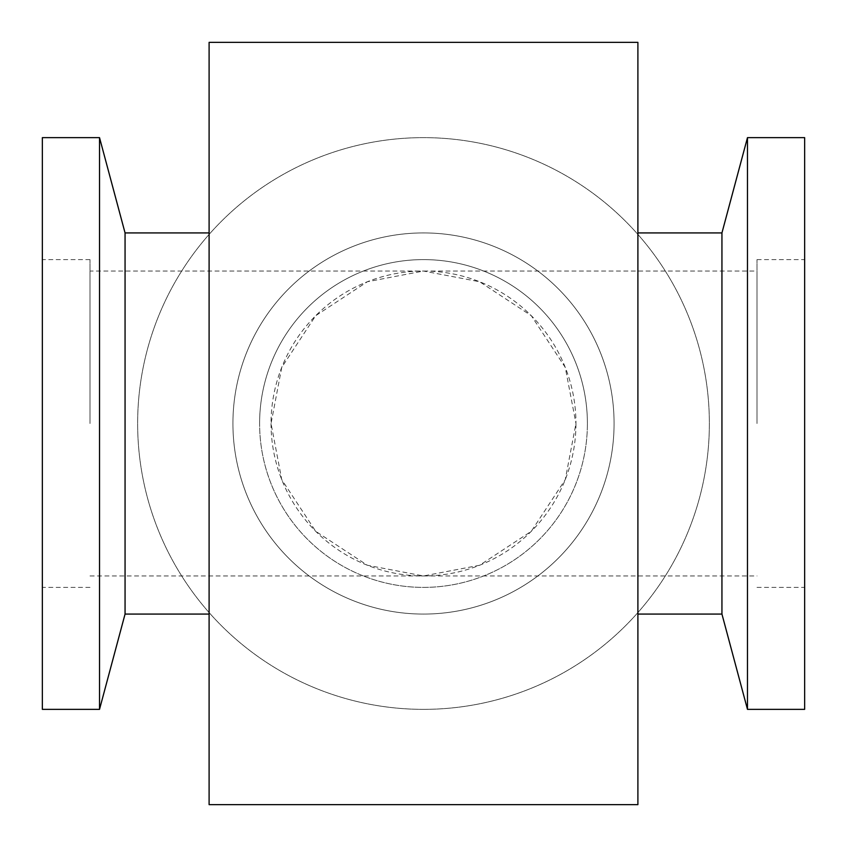 <?xml version="1.0" encoding="UTF-8"?>
<svg xmlns="http://www.w3.org/2000/svg" width="847" height="847" viewBox="0 0 847 847"><rect width="100%" height="100%" fill="white"/><g stroke="black" fill="none" stroke-linecap="round" stroke-linejoin="round"><path stroke-width="0.64" stroke-dasharray="4.24 3.18" d="M89.994 271.04L89.994 423.5L89.994 271.04L423.5 271.04L479.624 281.744L531.302 315.698L565.256 367.376L575.96 423.5A152.46 152.46 0 0 0 423.5 271.04A152.46 152.46 0 0 0 271.04 423.5L281.744 367.376L315.698 315.698L367.376 281.744L423.5 271.04L757.006 271.04L757.006 423.5L757.006 271.04M587.394 423.5A163.895 163.895 0 0 0 423.5 259.606A163.895 163.895 0 0 0 259.606 423.5A163.895 163.895 0 0 1 423.5 259.606A163.895 163.895 0 0 1 587.394 423.5A163.895 163.895 0 0 1 423.5 587.394A163.895 163.895 0 0 1 259.606 423.5A163.895 163.895 0 0 0 423.5 587.394A163.895 163.895 0 0 0 587.394 423.5M804.65 709.363L804.65 137.638M757.006 423.5L757.006 259.606L757.006 423.5M42.35 137.638L42.35 709.363M89.994 423.5L89.994 259.606L89.994 423.5M423.5 709.363A285.863 285.863 0 0 1 137.638 423.5A285.863 285.863 0 0 1 423.5 137.638A285.863 285.863 0 0 1 709.363 423.5A285.863 285.863 0 0 1 423.5 709.363A285.863 285.863 0 0 1 137.638 423.5A285.863 285.863 0 0 1 423.5 137.638A285.863 285.863 0 0 1 709.363 423.5A285.863 285.863 0 0 1 423.5 709.363M747.478 709.363L747.478 137.638M99.523 137.638L99.523 709.363M614.075 423.5A190.575 190.575 0 0 1 423.5 614.075A190.575 190.575 0 0 1 232.925 423.5A190.575 190.575 0 0 1 423.5 232.925A190.575 190.575 0 0 1 614.075 423.5A190.575 190.575 0 0 1 423.5 614.075A190.575 190.575 0 0 1 232.925 423.5A190.575 190.575 0 0 1 423.5 232.925A190.575 190.575 0 0 1 614.075 423.5M637.897 423.5L637.897 614.075L637.897 423.5M721.94 614.075L721.94 232.925M209.103 423.5L209.103 614.075L209.103 423.5M125.06 232.925L125.06 614.075M271.04 423.5A152.46 152.46 0 0 0 423.5 575.96A152.46 152.46 0 0 0 575.96 423.5L565.256 479.624L531.302 531.302L479.624 565.256L423.5 575.96L367.376 565.256L315.698 531.302L281.744 479.624L271.04 423.5M637.897 42.35L209.103 42.35L209.103 804.65L637.897 804.65L637.897 42.35M757.006 259.606L804.65 259.606M89.994 259.606L42.35 259.606M89.994 575.96L757.006 575.96M757.006 587.394L804.65 587.394M89.994 587.394L42.35 587.394"/><path stroke-width="1.27" d="M804.65 423.5L804.65 709.363L747.478 709.363L747.478 137.638L804.65 137.638L804.65 423.5M99.523 709.363L99.523 137.638L42.35 137.638L42.35 709.363L99.523 709.363L125.06 614.075L125.06 232.925L99.523 137.638M637.897 232.925L721.94 232.925L721.94 614.075L747.478 709.363M721.94 232.925L747.478 137.638M637.897 42.35L637.897 804.65L209.103 804.65L209.103 42.35L637.897 42.35M637.897 614.075L721.94 614.075M209.103 614.075L125.06 614.075M209.103 232.925L125.06 232.925"/></g></svg>
